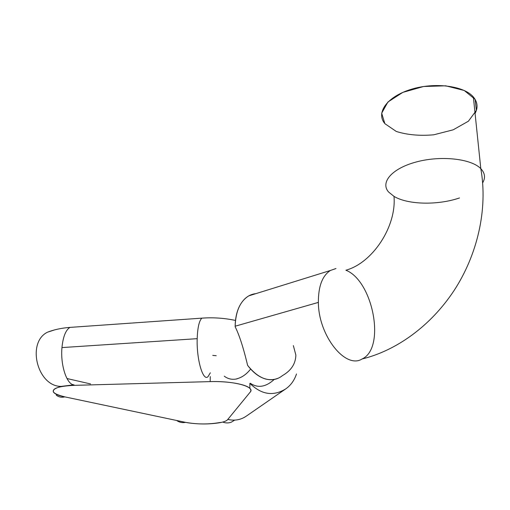 <?xml version="1.0" encoding="UTF-8"?>
<svg xmlns="http://www.w3.org/2000/svg" width="510" height="510" viewBox="0 0 510 510"><rect width="100%" height="100%" fill="white"/><g stroke="black" fill="none" stroke-linecap="round" stroke-linejoin="round"><path stroke-width="0.76" d="M293.352 345.601L295.864 355.081C295.641 363.751 291.191 370.579 282.514 375.558C277.689 379.446 272.13 380.619 265.837 379.07C259.239 377.26 253.158 372.683 247.599 365.345C245.163 354.909 240.548 337.365 235.161 326.776L235.161 326.215C235.269 318.54 236.685 311.916 239.419 306.331C243.423 298.611 248.905 294.385 255.867 293.645L248.855 295.825C240.248 301.047 235.684 311.183 235.161 326.215L235.161 326.776C240.548 337.365 245.163 354.909 247.599 365.345C257.869 378.12 268.222 382.347 278.658 378.025M210.337 372.81L207.991 376.68C203.025 381.716 196.465 359.473 197.191 338.672L61.959 347.584C60.301 365.013 66.765 384.61 73.88 384.827L61.143 386.401C37.23 386.529 26.297 342.286 47.589 332.15L55.023 329.772L47.589 332.15C26.297 342.286 37.23 386.529 61.143 386.401L73.88 384.827C66.765 384.61 60.301 365.013 61.959 347.584C63.042 336.81 65.701 330.078 69.927 327.394L74.154 327.101L69.927 327.394C65.701 330.078 63.042 336.81 61.959 347.584L197.191 338.672C196.465 359.473 203.025 381.716 207.991 376.68M62.456 396.327C57.655 395.103 54.659 393.707 53.461 392.139C51.982 388.39 58.809 386.134 73.944 385.362L210.171 381.614L210.267 376.571L210.171 381.614C228.002 381.04 246.132 384.253 249.855 388.403C251.073 389.653 251.181 390.883 250.193 392.107L227.517 419.775C226.536 420.903 224.139 421.853 220.32 422.618C209.782 424.39 198.798 424.422 187.38 422.714C198.811 424.454 209.795 424.365 220.32 422.452C208.819 424.479 197.236 424.447 185.563 422.363L64.77 396.863C61.557 397.66 58.72 397.086 56.253 395.135C58.72 397.086 61.557 397.66 64.77 396.863C50.688 393.337 49.483 389.85 61.143 386.401M231.387 422.14C228.627 423.217 225.739 423.198 222.717 422.063C225.739 423.198 228.627 423.217 231.387 422.14L234.727 420.112M185.563 422.363C182.338 422.988 179.412 422.395 176.785 420.578C179.412 422.395 182.338 422.988 185.563 422.363C197.211 424.409 208.8 424.498 220.32 422.618C224.139 421.853 226.536 420.903 227.517 419.775L250.193 392.107C255.593 386.771 234.039 380.779 210.171 381.614L73.944 385.362L73.982 384.82L73.944 385.362C50.949 385.796 46.174 393.293 64.77 396.863L185.563 422.363M66.982 378.535L90.557 383.941L66.982 378.535M212.746 355.406L216.227 355.706M274.189 379.472C265.793 387.103 257.811 388.359 250.251 383.239C257.811 388.359 265.793 387.103 274.189 379.472M250.206 383.667C261.541 394.683 273.334 396.461 285.574 388.996C273.334 396.461 261.541 394.683 250.206 383.667M204.676 317.979L201.864 318.151C199.149 320.79 197.593 327.63 197.191 338.672C197.593 327.63 199.149 320.79 201.864 318.151L204.676 317.979M224.247 376.15C227.983 379.013 232.26 379.918 237.086 378.853L237.086 378.853C232.26 379.918 227.983 379.013 224.247 376.15M249.868 384.285L250.206 383.66L249.868 384.285M227.817 419.411C234.804 421.031 241.096 419.845 246.693 415.86C241.166 419.8 234.951 421.005 228.04 419.469M318.367 302.404C318.31 286.371 322.32 275.731 330.384 270.485L335.969 268.528L330.384 270.485C322.32 275.731 318.31 286.371 318.367 302.404L235.161 326.215L318.367 302.404C318.463 335.765 345.582 369.527 362.075 358.989C345.582 369.527 318.463 335.765 318.367 302.404M345.888 270.217C372.517 262.975 396.659 226.542 394 196.382C396.659 226.542 372.517 262.975 345.888 270.217C373.11 280.819 385.987 348.253 362.075 358.989C396.423 350.58 430.599 326.075 454.021 290.611C477.22 255.115 488.121 209.54 480.809 168.663C471.265 158.635 440.748 155.314 416.326 161.957C391.782 168.466 380.084 182.452 388.594 192.009C380.084 182.452 391.782 168.466 416.326 161.957C440.748 155.314 471.265 158.635 480.809 168.663C484.991 173.075 485.609 177.792 482.67 182.816C485.609 177.792 484.991 173.075 480.809 168.663L473.363 96.977C463.966 85.731 434.45 81.995 410.913 89.397C387.268 96.651 376.061 112.315 384.393 123.069M475.071 113.45C478.195 107.61 477.621 102.115 473.363 96.977M459.51 197.944C437.746 205.434 407.777 204.759 394 196.382L388.594 192.009M453.186 129.82L433.781 134.799C419.851 136.03 407.369 134.92 396.315 131.472L384.852 123.656L381.678 113.207L387.906 102.013L402.823 92.38L423.612 86.496L445.753 85.814L464.247 90.487L475.11 99.361L476.397 110.37L468.409 121.201L453.186 129.82M250.639 369.055C246.528 374.27 241.925 377.508 236.831 378.783L236.825 378.783C241.925 377.508 246.528 374.27 250.639 369.055M249.868 383.443L249.855 388.403M296.501 373.951C294.295 380.505 290.655 385.522 285.574 388.996L246.693 415.86M235.499 320.439C224.381 318.074 213.167 317.316 201.864 318.151L69.927 327.394C61.614 328.038 54.168 329.619 47.589 332.15M330.384 270.485L248.855 295.825"/></g></svg>
